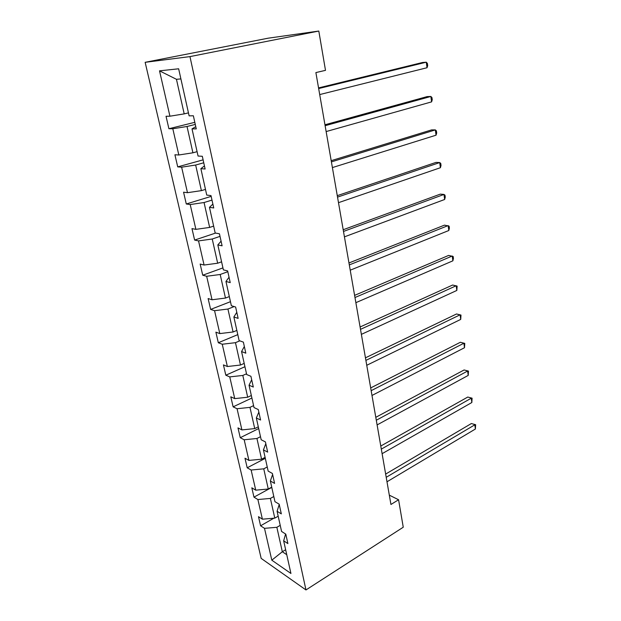 <?xml version="1.0" encoding="UTF-8"?>
<svg xmlns="http://www.w3.org/2000/svg" width="621" height="621" viewBox="0 0 621 621"><rect width="100%" height="100%" fill="white"/><g stroke="black" fill="none" stroke-linecap="round" stroke-linejoin="round"><path stroke-width="0.93" d="M145.143 62.317L261.177 558.403L305.967 589.95L189.964 56.604L145.143 62.317L268.194 38.184L318.806 31.05L189.964 56.604M280.226 525.35L276.85 527.307L282.322 551.743L271.812 560.181L264.499 528.339L260.587 525.793L273.822 518.217M285.644 549.74L282.322 551.743L286.755 554.708M276.85 527.307L264.499 528.339M273.807 496.528L270.376 498.43L274.793 518.131L262.404 519.187L258.483 516.688L260.587 525.793M262.404 519.187L257.894 499.54L253.973 497.142L271.781 487.4M267.24 466.984L263.746 468.832L268.272 489.022L255.743 490.163L251.815 487.811L253.973 497.142M255.743 490.163L251.125 470.027L247.197 467.792L265.314 458.329M260.502 436.695L256.939 438.488L261.581 459.191L248.912 460.409L244.985 458.228L247.197 467.792M248.912 460.409L244.177 439.769L240.249 437.704L258.685 428.552M253.585 405.637L249.968 407.368L254.726 428.599L241.918 429.911L237.983 427.9L240.249 437.704M241.918 429.911L237.059 408.734L233.123 406.848L251.893 398.022M246.498 373.78L242.811 375.441L247.694 397.223L234.738 398.62L230.802 396.796L233.123 406.848M234.738 398.62L229.754 376.9L225.819 375.208L244.93 366.724M239.807 340.836L235.468 342.676L240.482 365.032L227.371 366.522L223.436 364.892L225.819 375.208M227.371 366.522L222.256 344.236L218.32 342.745L237.789 334.626M234.164 306.572L227.93 309.033L233.077 331.987L219.811 333.586L215.883 332.157L218.32 342.745M219.811 333.586L214.563 310.702L210.628 309.421L230.461 301.69M227.814 271.695L220.191 274.49L225.47 298.064L212.048 299.764L208.12 298.561L210.628 309.421M212.048 299.764L206.661 276.267L202.733 275.212L222.947 267.892M220.013 236.376L212.235 239.007L217.668 263.219L204.084 265.035L200.156 264.057L202.733 275.212M204.084 265.035L198.541 240.901L194.621 240.079L215.588 233.069M211.994 200.086L204.061 202.531L209.642 227.426L195.894 229.359L191.974 228.613L194.621 240.079M195.894 229.359L190.205 204.55L186.284 203.983L211.171 196.376M203.75 162.78L195.662 165.039L201.398 190.631L187.48 192.689L183.568 192.2L186.284 203.983M187.48 192.689L181.627 167.181L177.715 166.878L203.106 159.853M195.281 124.425L187.022 126.482L192.921 152.797L178.825 154.986L174.92 154.769L177.715 166.878M178.825 154.986L172.809 128.757L168.912 128.733L194.815 122.321M180.897 78.914L176.449 79.302L184.196 113.884L169.929 116.205L166.032 116.274L168.912 128.733M169.929 116.205L159.519 70.841L178.646 68.791L189.118 115.855L193.364 115.778L196.267 128.889L192.013 128.865L198.06 156.042L202.314 156.275L205.124 169.005L200.87 168.671L206.739 195.072L211 195.599L213.733 207.957L209.471 207.344L215.176 232.991L219.446 233.799L222.101 245.815L217.831 244.922L223.381 269.863L227.643 270.927L230.228 282.609L225.959 281.46L231.354 305.711L235.623 307.022L238.13 318.379L233.869 316.989L239.116 340.587L243.378 342.132L245.815 353.186L241.561 351.564L246.669 374.525L250.923 376.295L253.298 387.046L249.044 385.214L254.02 407.57L258.274 409.542L260.587 420.013L256.333 417.98L261.177 439.753L265.423 441.919L267.674 452.119L263.436 449.891L268.156 471.106L272.394 473.458L274.591 483.394L270.352 480.98L274.948 501.659L279.178 504.19L281.321 513.87L277.09 511.285L281.577 531.444L285.8 534.138L287.888 543.585L283.665 540.829L290.931 573.47L271.812 560.181M318.806 31.05L325.497 70.352L315.887 72.579L390.935 504.477L398.581 499.758L389.313 495.147M279.233 504.438L277.09 511.285M278.185 516.191L274.793 518.131M270.376 498.43L257.894 499.54M272.611 474.444L270.352 480.98M271.719 487.136L268.272 489.022M263.746 468.832L251.125 470.027M265.811 443.681L263.436 449.891M265.097 457.359L261.581 459.191M256.939 438.488L244.177 439.769M258.841 412.119L256.333 417.98M258.305 426.829L254.726 428.599M249.968 407.368L237.059 408.734M251.684 379.726L249.044 385.214M251.334 395.515L247.694 397.223M242.811 375.441L229.754 376.9M244.332 346.471L241.561 351.564M244.193 363.394L240.482 365.032M235.468 342.676L222.256 344.236M236.787 312.316L233.869 316.989M236.857 330.426L233.077 331.987M227.93 309.033L214.563 310.702M229.04 277.222L225.959 281.46M229.328 296.582L225.47 298.064M220.191 274.49L206.661 276.267M221.068 241.158L217.831 244.922M221.588 261.821L217.668 263.219M212.235 239.007L198.541 240.901M212.879 204.076L209.471 207.344M213.647 226.106L209.642 227.426M204.061 202.531L190.205 204.55M204.449 165.931L200.87 168.671M205.481 189.413L201.398 190.631M195.662 165.039L181.627 167.181M195.778 126.684L192.013 128.865M197.09 151.679L192.921 152.797M187.022 126.482L172.809 128.757M398.581 499.758L403.254 527.221L305.967 589.95M188.45 112.867L184.196 113.884M176.449 79.302L159.519 70.841M285.606 534.013L283.665 540.829M318.658 88.555L426.278 62.193L427.023 67.736L319.706 94.571M318.55 87.91L422.521 62.496L426.278 62.193L427.395 63.451L427.69 65.663L427.023 67.736M325.117 125.706L430.865 96.465L431.595 101.875L326.134 131.567M324.954 124.774L427.132 96.604L430.865 96.465L431.952 97.575L432.247 99.733L431.595 101.875M331.404 161.879L435.344 129.905L436.051 135.192L332.398 167.585M331.195 160.676L431.634 129.89L435.344 129.905L436.4 130.884L436.687 132.987L436.051 135.192M337.529 197.113L439.715 162.562L440.405 167.717L338.492 202.671M337.273 195.654L436.027 162.391L439.715 162.562L440.747 163.401L441.019 165.458L440.405 167.717M343.491 231.439L443.984 194.443L444.659 199.481L344.43 236.857M343.196 229.739L440.32 194.125L443.984 194.443L444.985 195.157L445.249 197.167L444.659 199.481M349.305 264.903L448.152 225.578L448.812 230.507L350.221 270.182M348.971 262.97L444.512 225.128L449.123 226.176L449.387 228.14L448.812 230.507M354.971 297.521L452.228 256.007L452.872 260.82L355.872 302.675M354.599 295.371L448.61 255.425L453.175 256.489L453.431 258.406L452.872 260.82M360.506 329.34L456.202 285.738L456.831 290.442L361.375 334.37M360.095 326.98L452.616 285.031L457.126 286.11L456.831 290.442M365.901 360.382L460.099 314.808L460.712 319.404L366.747 365.288M365.451 357.828L456.528 313.978L460.992 315.072L460.712 319.404M371.164 390.671L463.903 343.227L464.5 347.721L371.995 395.461M370.683 387.931L460.355 342.28L464.772 343.39L464.5 347.721M460.355 342.28L464.772 343.39M376.303 420.238L467.621 371.024L468.211 375.418L377.11 424.911M375.79 417.328L464.097 369.969L468.475 371.086L468.211 375.418M464.097 369.969L468.475 371.086M381.317 449.115L471.261 398.208L471.836 402.517L382.109 453.679M380.782 446.025L467.76 397.052L472.092 398.185L471.836 402.517M467.76 397.052L472.092 398.185M386.215 477.316L474.824 424.818L475.383 429.026L386.992 481.78M385.657 474.071L471.339 423.561L475.632 424.702L475.383 429.026M471.339 423.561L475.632 424.702"/></g></svg>
